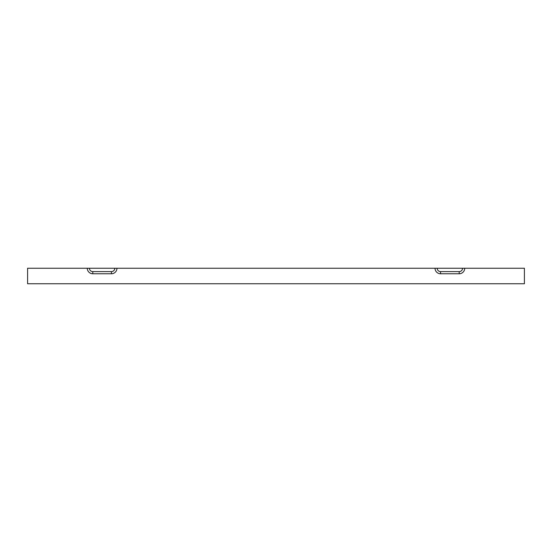 <?xml version="1.0" encoding="UTF-8"?>
<svg xmlns="http://www.w3.org/2000/svg" width="552" height="552" viewBox="0 0 552 552"><rect width="100%" height="100%" fill="white"/><g stroke="black" fill="none" stroke-linecap="round" stroke-linejoin="round"><path stroke-width="0.83" d="M27.6 283.762L524.4 283.762L524.4 268.237L464.722 268.237A5.527 5.527 0 0 1 459.195 273.764L440.565 273.764A5.527 5.527 0 0 1 435.038 268.237L114.809 268.237A3.374 3.374 0 0 1 111.435 271.612L92.805 271.612A3.374 3.374 0 0 1 89.431 268.237L27.6 268.237L27.6 283.762M116.962 268.237A5.527 5.527 0 0 1 111.435 273.764L92.805 273.764A5.527 5.527 0 0 1 87.278 268.237M114.809 268.237L89.431 268.237M464.722 268.237L462.569 268.237A3.374 3.374 0 0 1 459.195 271.612L440.565 271.612A3.374 3.374 0 0 1 437.191 268.237L435.038 268.237M462.569 268.237L437.191 268.237M92.805 273.764L92.805 271.612M111.435 273.764L111.435 271.612M459.195 273.764L459.195 271.612M440.565 273.764L440.565 271.612"/></g></svg>
